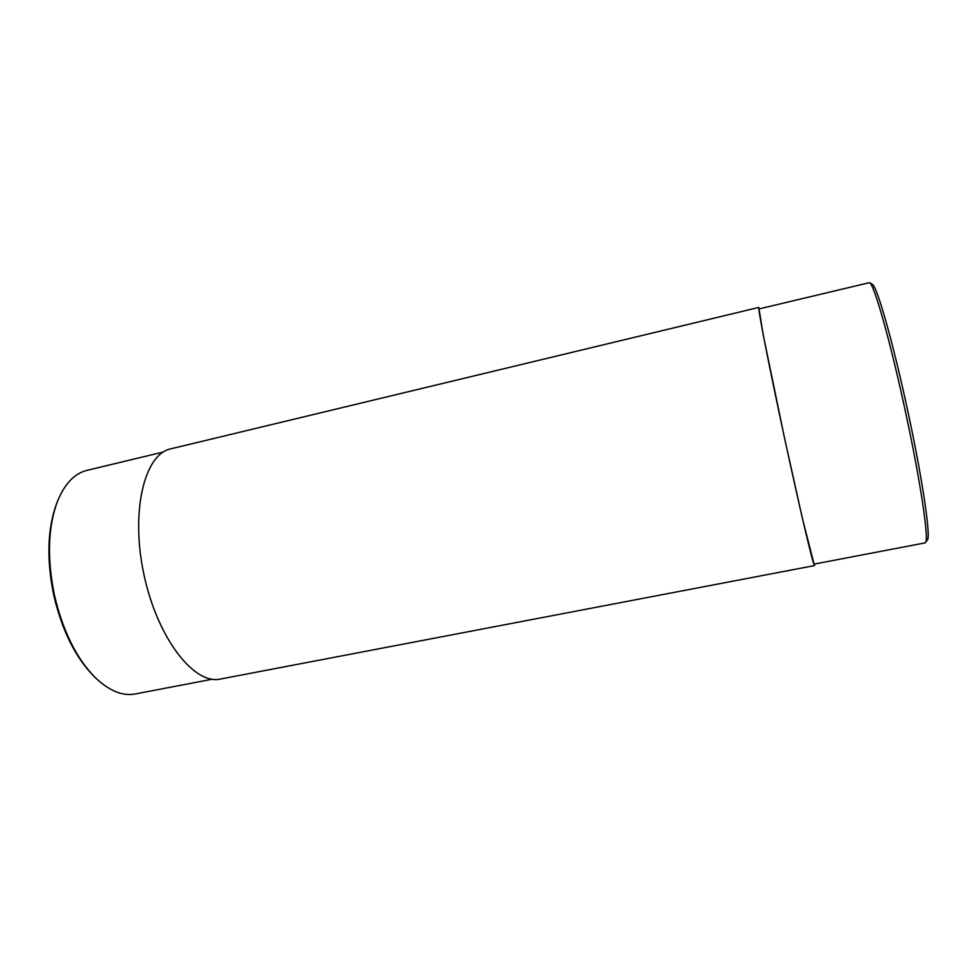 <?xml version="1.0" encoding="UTF-8"?>
<svg xmlns="http://www.w3.org/2000/svg" width="977" height="977" viewBox="0 0 977 977"><rect width="100%" height="100%" fill="white"/><g stroke="black" fill="none" stroke-linecap="round" stroke-linejoin="round"><path stroke-width="1.47" d="M759.447 308.817L758.787 307.425L170.792 448.834C144.498 453.939 130.185 511.459 144.046 575.062C157.627 638.726 194.374 685.243 220.436 679.039L814.452 565.598L814.476 564.047M758.787 307.425L763.122 334.403L784.299 437.012L802.557 519.129L814.452 565.598M869.518 282.634L872.278 284.307C876.699 285.199 893.198 342.805 907.926 411.72C922.606 479.646 930.983 537.216 927.393 539.89L925.109 542.882L814.134 564.108C813.475 566.575 799.882 509.2 784.616 438.307C769.082 366.448 757.444 306.827 759.105 308.903L869.518 282.634C873.89 283.452 890.572 342.048 905.581 412.257C920.529 481.453 929.139 539.963 925.561 542.54M163.257 452.033L87.051 470.34C74.508 473.418 64.641 483.798 57.423 501.482L56.715 503.302C47.372 528.618 46.42 559.418 53.845 595.677C62.162 630.8 75.559 657.716 94.048 676.426L95.441 677.794C109.302 690.934 122.577 696.32 135.266 693.963L212.241 679.235M57.423 501.482C47.922 527.238 46.957 558.6 54.517 595.555C62.992 631.35 76.633 658.767 95.441 677.794"/></g></svg>
